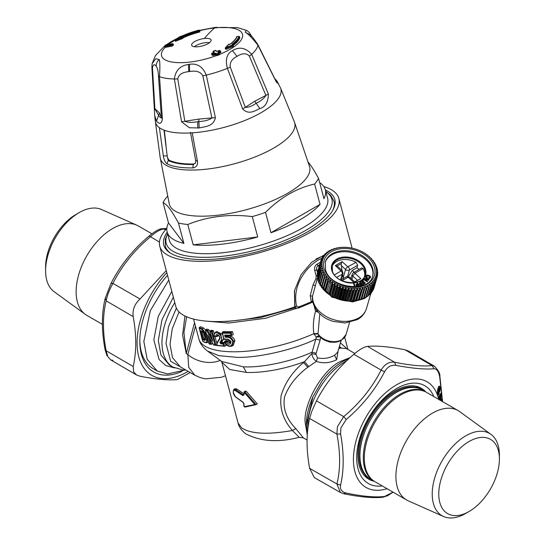 <?xml version="1.0" encoding="UTF-8"?>
<svg xmlns="http://www.w3.org/2000/svg" width="545" height="545" viewBox="0 0 545 545"><rect width="100%" height="100%" fill="white"/><g stroke="black" fill="none" stroke-linecap="round" stroke-linejoin="round"><path stroke-width="0.82" d="M194.333 46.713A10.042 3.468 165.1 0 1 200.029 43.886A10.042 3.468 165.1 0 1 205.513 42.674A10.042 3.468 165.1 0 1 209.518 42.667M195.464 163.18L193.904 163.997A66.245 22.856 165.1 0 1 168.889 160.073L167.519 157.634L167.199 155.924L163.984 130.112M164.352 130.255L166.048 145.488M204.402 38.504A10.042 3.468 -14.9 0 0 191.67 45.194A10.042 3.468 -14.9 0 0 198.339 46.707A10.042 3.468 -14.9 0 0 211.072 40.017A10.042 3.468 -14.9 0 0 204.402 38.504A308.906 115.104 83.6 0 1 214.662 27.945A41.87 14.449 -14.9 0 0 199.634 30.731M171.804 46.196L171.58 45.351L172.383 45.065A307.986 153.349 -92.7 0 1 173.194 44.288L173.405 45.072L171.804 46.196L165.101 47.429A41.87 14.449 -14.9 0 0 189.374 62.137A41.87 14.449 -14.9 0 0 216.651 55.522L215.663 54.016L216.093 53.267L214.478 53.26A308.014 275.007 121.9 0 0 212.829 53.928A310.425 89.85 -111.3 0 0 212.059 53.274A308.245 275.211 -58.1 0 1 213.715 52.613L214.308 51.748A0.62 0.525 129.9 0 0 213.865 52.443M199.191 31.412L199.811 31.399L199.586 30.554A309.833 10.341 75.8 0 0 199.634 30.983A0.62 0.6 173.8 0 0 198.877 30.554L199.075 31.344L199.634 30.983L199.858 31.828L199.811 31.399L199.191 31.412M182.643 37.292L182.861 37.074A36.297 12.521 165.1 0 1 199.075 31.344L199.286 32.121L199.858 31.828M199.286 32.121A36.297 12.521 -14.9 0 0 183.066 37.85L182.868 38.136M179.605 36.733A0.62 0.429 57.9 0 1 179.741 36.685A0.62 0.538 -83.7 0 1 180 36.638A0.62 0.62 0 0 0 179.598 36.733A0.62 0.429 57.9 0 1 179.605 36.733L175.299 39.805A0.62 0.62 0 0 0 175.095 40.446L182.371 37.7L182.582 38.484L175.333 41.331L175.49 39.717L179.741 36.685A310.452 136.625 64.7 0 1 179.782 36.692L180.47 37.019L179.782 36.692L181.39 36.29A38.845 13.407 165.1 0 1 198.83 30.125A310.452 10.362 75.8 0 0 198.877 30.554A36.985 12.76 165.1 0 0 182.35 36.392L181.955 36.958A0.62 0.531 -82.2 0 1 182.248 36.917L182.275 36.924A0.62 0.531 97.8 0 0 182.003 36.965L175.49 39.717L175.163 40.296M172.785 43.811L172.452 43.757A310.452 247.008 -133.8 0 0 165.721 44.99L164.91 45.773A310.452 247.008 46.2 0 1 171.641 44.54A308.599 153.649 -92.7 0 1 172.452 43.757A0.62 0.49 -133.6 0 1 173.194 44.288L173.085 44.063M214.26 27.543L237.525 27.638L246.347 30.35L245.168 32.196C248.043 33.715 252.308 38.075 257.949 45.269L257.492 44.336M214.989 27.448L199.518 30.391M175.02 39.513L166.157 44.854M156.504 121.256C157.525 122.257 161.225 126.311 162.376 118.776L159.522 76.675C160.039 67.512 159.978 61.817 159.324 59.582L155.781 58.724L152.123 63.629L151.864 66.851L154.732 115.683L156.504 121.256L158.609 115.227L154.916 109.027L152.477 67.982L151.892 66.551M188.516 64.474C180.238 65.57 175.517 70.414 174.359 79.005L177.765 78.964C178.426 74.774 182.078 72.328 188.727 71.613L188.516 64.474L189.517 64.324L189.578 71.497L188.727 71.613M165.087 47.429L164.863 46.577A309.833 246.51 46.2 0 1 171.58 45.351L171.641 44.54A0.62 0.49 -134 0 1 172.383 45.065L172.595 45.848M211.624 53.866L212.632 55.529L215.888 54.868M213.64 52.3L213.347 52.722L213.64 52.3M218.94 53.362L220.596 52.729L220.698 51.577M216.631 51.428L215.963 51.107L217.578 51.107A308.245 275.211 -58.1 0 1 219.24 50.474A310.425 89.85 68.7 0 1 220.003 51.128L220.596 52.729L220.895 52.306M233.171 45.542A39.383 13.591 -14.9 0 0 239.814 37.796L239.269 37.598L239.814 37.796L239.528 36.774M226.379 49.22L226.141 48.301L232.872 45.616L233.117 46.536L233.11 46.1L233.117 46.536L226.379 49.22L225.501 49.132L225.289 48.321L226.141 48.301L225.787 47.613L225.289 48.321M189.578 71.497C196.329 70.394 200.751 71.858 202.835 75.891L206.289 75.101C202.774 66.674 197.181 63.084 189.517 64.324M159.324 59.582C157.151 61.367 156.122 63.588 156.224 66.258C157.553 68.166 158.302 71.388 158.466 75.932L159.522 76.675A54.861 18.932 -14.9 0 0 174.359 79.005L181.56 121.787L189.367 127.755L199.184 127.959C204.389 126.59 213.477 126.89 215.391 117.645L206.289 75.101A54.861 18.932 -14.9 0 0 227.388 68.363L242.661 108.945C248.949 115.574 255.598 110.247 259.87 108.605C265.361 106.949 268.208 102.113 268.413 94.081L251.688 54.337C245.679 47.674 239.262 46.441 232.442 50.63C226.802 53.635 225.119 59.548 227.388 68.363L230.276 67.137C229.561 62.668 231.809 59.078 237 56.367C242.321 53.001 246.442 52.92 249.358 56.121L265.912 95.436C263.923 98.543 260.667 101.159 256.143 103.284L254.685 101.247L245.304 107.338L230.276 67.137M216.651 55.522L219.117 54.902L219.219 53.73M219.465 54.534L219.233 53.662L218.872 53.969L219.117 54.902L219.41 54.452M159.385 127.68A64.869 22.386 -14.9 0 0 192.215 132.837L197.44 161.272C197.985 164.958 196.541 167.172 193.1 167.901A3.086 1.683 88.9 0 1 193.564 164.508A67.015 23.122 165.1 0 1 168.282 160.537L166.961 163.8C165.121 162.233 163.916 159.61 163.343 155.918L159.385 127.68A64.869 22.386 -14.9 0 1 155.318 121.31A64.869 22.386 -14.9 0 0 155.318 121.31L154.726 115.608M156.224 66.258C154.255 63.785 153.009 64.358 152.477 67.982M218.416 52.94L218.341 51.755L217.748 52.62A0.62 0.518 -49.3 0 1 218.266 52.688L219.042 53.355A0.62 0.518 -49 0 1 219.185 53.608L219.233 53.662A0.62 0.62 0 0 0 219.042 53.355A0.62 0.518 -49 0 0 218.518 53.287A307.605 274.646 121.9 0 0 216.862 53.928A310.452 89.857 -111.3 0 0 216.093 53.267M213.109 51.714L213.115 51.877A0.62 0.525 -50.5 0 1 213.545 51.121A308.599 275.525 -58.1 0 1 215.2 50.474A310.452 89.857 68.7 0 1 215.963 51.107M215.084 54.861L214.839 53.948L215.663 54.016A309.833 89.68 -111.3 0 1 216.433 54.677L217.217 54.609A306.998 274.094 121.9 0 1 218.872 53.969L218.518 53.287A310.452 89.857 68.7 0 0 217.748 52.62M181.955 36.958A310.452 136.625 64.7 0 1 182.003 36.965L182.371 37.7L182.691 37.298A0.62 0.531 97.8 0 0 182.275 36.924A0.62 0.62 0 0 1 182.786 37.373L183.004 38.191M199.586 30.547A0.62 0.62 0 0 0 198.83 30.104L198.83 30.125A0.62 0.6 -6 0 1 199.586 30.554L199.811 31.392M249.358 56.121L251.688 54.337A54.861 18.932 -14.9 0 0 257.949 45.269L276.499 82.363L278.727 83.93M251.381 36.038L251.381 36.038C249.944 33.034 248.268 31.14 246.347 30.35M251.504 36.386C249.692 33.511 249.542 33.381 251.068 35.997M162.376 118.776L161.381 117.611C160.87 118.231 159.944 117.434 158.609 115.227L159.46 112.91L161.381 117.611L158.466 75.932M181.56 121.787L184.857 121.297L177.765 78.964M215.391 117.645L198.782 119.089L184.857 121.297C188.195 122.564 192.474 122.693 197.706 121.692L198.884 121.549C204.647 121.269 208.994 120.084 211.93 117.986L202.835 75.891M154.296 108.053L159.46 112.91M218.906 53.24L218.695 52.443A307.4 274.462 121.9 0 1 220.35 51.816L220.664 51.448A0.62 0.518 130.4 0 0 220.003 51.128L220.003 51.128A308.014 275.007 121.9 0 0 218.341 51.755M214.308 51.748A310.452 89.857 -111.3 0 0 213.545 51.121L213.388 51.203M238.976 36.413L238.901 36.42A310.452 284.981 -163.2 0 0 237.055 36.549A36.985 12.76 165.1 0 1 230.603 43.968L228.798 44.315L225.364 48.171M236.544 36.924A0.62 0.565 18.8 0 1 237.055 36.549L237.089 36.501A0.62 0.62 0 0 0 236.544 36.924M229.329 44.622L228.88 44.329L229.329 44.622M228.389 44.506A0.62 0.511 37.7 0 1 228.798 44.315L229.247 44.608L228.798 44.315M233.362 46.257L232.442 44.962L225.787 47.613M232.552 45.037L232.64 44.908A0.62 0.62 0 0 1 233.124 45.358L232.885 45.255A0.62 0.354 100.5 0 0 232.442 44.962L232.081 44.254L232.654 44.826A39.383 13.591 -14.9 0 0 239.568 36.876A0.62 0.565 -161.2 0 0 238.901 36.42A38.845 13.407 165.1 0 1 232.081 44.254M242.661 108.945L245.304 107.338C248.377 107.515 251.988 106.166 256.143 103.284L259.87 108.605M268.413 94.081L254.685 101.247M167.199 155.924L163.343 155.918M168.889 160.073L168.282 160.537L167.519 157.634M190.471 132.312L195.737 160.884L195.396 163.296L193.904 163.997M196.002 160.455L197.44 161.272M151.878 233.785L138.403 226.005A51.591 29.784 120 0 0 136.781 225.18L101.445 209.484A47.51 27.427 120 0 0 79.189 212.598L75.912 214.492A42.878 24.757 120 0 0 45.596 267.002L45.596 270.783A47.51 27.427 120 0 0 49.704 287.004A47.51 27.427 120 0 0 54.03 291.616L85.286 314.37A51.591 29.784 120 0 0 86.812 315.357L102.426 324.377M79.189 212.598A47.51 27.427 120 0 0 45.596 270.783M136.781 225.18A51.591 29.784 120 0 0 89.864 250.884A51.591 29.784 120 0 0 80.599 309.362A51.591 29.784 120 0 0 85.286 314.37M342.117 261.641L335.352 265.558L337.164 265.96L341.204 263.623L342.117 261.641L347.819 266.818A2.473 0.974 132.2 0 0 345.591 269.489A2.739 1.955 16.2 0 0 349.393 270.061L347.533 276.458M332.048 266.525A16.99 12.133 -163.8 0 1 356.069 262.315L357.677 265.265L356.955 267.759A16.99 12.133 -163.8 0 1 359.032 269.434M458.188 410.63L426.578 392.386A51.591 29.784 120 0 0 368.774 435.353A51.591 29.784 120 0 0 374.994 481.739L406.597 499.983A51.591 29.784 -60 0 1 400.377 453.597A51.591 29.784 -60 0 1 458.188 410.63A51.591 29.784 -60 0 1 459.714 411.625L490.97 434.372A47.51 27.427 -60 0 1 499.404 455.211L499.404 458.992A42.878 24.757 -60 0 1 495.691 477.917A42.878 24.757 -60 0 1 469.088 511.503A42.878 24.757 -60 0 1 442.486 475.07A42.878 24.757 -60 0 1 476.589 438.248A42.878 24.757 -60 0 1 499.404 458.992M368.795 277.487L368.652 277.821L369.442 277.977L370.328 277.521L370.552 276.771L369.96 275.899L367.425 274.98L366.131 275.382L365.961 276.485L367.126 277.289L366.404 276.186L366.833 275.463L369.673 276.192L369.885 277.221L368.795 277.487M366.41 277.773L365.354 276.935L365.572 276.635L369.074 279.469L368.802 279.844L364.149 278.597L365.756 278.679L366.41 277.773M368.393 279.381L366.805 278.127L366.315 278.802L368.393 279.381M367.344 281.493L367.637 281.234L363.965 278.747L362.534 280.007L362.963 280.3L364.101 279.299L367.344 281.493L367.221 281.908L367.637 281.234M362.193 280.266L360.204 281.418L360.572 281.751L362.193 280.818L363.29 281.82L361.853 282.651L362.227 282.984L363.665 282.153L364.605 283.012L363.038 283.918L363.406 284.252L365.348 283.127L362.193 280.266M360.225 285.505L362.398 284.715L359.864 281.567L359.448 281.717L360.586 283.134L359.094 283.679L359.387 284.047L360.885 283.502L361.642 284.442L359.884 285.083L360.102 285.921L362.398 284.715M354.706 286.418L355.19 286.377L353.916 282.964L353.433 283.005L354.584 286.834L355.19 286.377M356.696 286.275L359.087 285.812L357.248 282.48L356.791 282.569L357.615 284.068L355.967 284.388L356.185 284.776L357.833 284.456L358.385 285.457L356.444 285.832L356.573 286.69L358.964 286.227L359.087 285.812M364.605 275.968A16.99 12.133 -163.8 0 0 364.162 271.022A16.99 12.133 -163.8 0 0 363.004 268.61L361.655 267.915L353.405 272.684A2.473 1.431 -120 0 0 353.378 272.704M374.497 481.439A51.591 29.784 -60 0 1 373.986 481.153A51.591 29.784 -60 0 1 367.766 434.767A51.591 29.784 -60 0 1 425.57 391.8A51.591 29.784 -60 0 1 426.074 392.1M368.938 277.902L368.822 278.318L368.652 277.821M368.822 278.318L369.203 277.964M369.088 278.379L369.442 277.977M369.326 278.393L369.667 277.957M369.544 278.372L369.864 277.896M369.742 278.311L370.041 277.807M369.926 278.222L370.191 277.684M370.075 278.1L370.328 277.521M370.205 277.936L370.471 277.255M370.348 277.671L370.546 277.003M365.852 276.86L365.961 276.485M366.608 277.473L366.71 277.119M366.785 277.616L367.126 277.289M367.003 277.705L367.262 276.949M366.404 276.165L366.56 275.688M366.438 276.104L366.683 275.559M366.56 275.974L366.833 275.463M366.717 275.879L367.023 275.395M366.901 275.811L367.241 275.368M367.119 275.784L367.494 275.375M367.371 275.79L367.78 275.409M367.657 275.825L368.086 275.477M367.97 275.893L368.556 275.62M368.44 276.036L368.911 275.756M368.795 276.172L369.21 275.893M369.088 276.308L369.462 276.043M366.179 278.1L365.354 276.935M369.074 279.469L368.686 280.259L364.578 279.163M368.686 280.259L368.802 279.844M362.534 280.007L362.841 280.716L364.101 279.299M363.985 279.708L367.221 281.908M362.841 280.716L362.963 280.3M362.943 282.024L362.071 281.234L360.456 282.167L360.204 281.418M363.406 284.252L365.348 283.127M360.456 282.167L360.572 281.751M362.071 281.234L362.193 280.818M364.258 283.216L363.542 282.569L362.105 283.4L361.853 282.651M362.105 283.4L362.227 282.984M363.542 282.569L363.665 282.153M363.283 284.667L363.038 283.918M360.102 285.921L359.884 285.083M360.238 283.264L359.448 281.717M359.387 284.047L359.264 284.463L358.971 284.095L359.094 283.679M359.264 284.463L360.885 283.502M360.763 283.918L361.287 284.572M354.584 286.834L353.433 283.005M356.573 286.69L356.444 285.832M357.302 284.129L356.791 282.569M356.185 284.776L355.967 284.388M356.062 285.192L357.833 284.456M357.711 284.872L358.065 285.519M373.986 481.153L370.627 479.219A51.591 29.784 -60 0 1 364.407 432.825A51.591 29.784 -60 0 1 422.212 389.866L425.57 391.8M354.046 282.528L360.817 278.611L354.604 281.785L354.046 282.528L348.35 277.351A2.473 0.974 -47.8 0 1 349.529 277.187L346.259 276.819L340.666 280.048M325.113 262.601A24.716 17.651 -163.8 0 1 348.31 251.967A24.716 17.651 -163.8 0 1 372.072 268.46A24.716 17.651 -163.8 0 1 372.562 276.356M342.614 274.619L343.418 279.06M367.398 279.101L366.683 278.543L366.192 279.217M354.121 272.268L352.186 270.518L348.323 276.54M370.123 478.919A51.591 29.784 -60 0 1 369.619 478.633A51.591 29.784 -60 0 1 363.399 432.246A51.591 29.784 -60 0 1 421.203 389.28A51.591 29.784 -60 0 1 421.701 389.58M366.683 278.543L366.805 278.127M356.955 267.759L352.186 270.518M341.885 270.252L341.204 263.623M439.849 396.596L439.876 395.908C440.094 395.193 440.128 395.377 439.985 396.467C440.128 395.377 440.094 395.193 439.876 395.908L439.624 397.046L439.427 396.031L439.713 395.547L439.876 395.908M440.101 395.5L440.04 396.937A0.62 0.62 0 0 1 439.883 397.332A0.62 0.409 -137.6 0 1 439.699 397.421L439.243 397.142L439.427 396.031M469.088 511.503L465.812 513.397A47.51 27.427 -60 0 1 443.555 516.51L408.219 500.814A51.591 29.784 -60 0 1 406.597 499.983M443.555 516.51A47.51 27.427 -60 0 1 436.334 473.026A47.51 27.427 -60 0 1 490.97 434.372M370.041 257.267L369.857 257.369A28.108 20.076 -163.8 0 1 370.273 257.785L371.418 258.637A29.348 20.955 -163.8 0 1 371.976 259.243L371.656 259.291A28.108 20.076 -163.8 0 1 372.024 259.727L373.182 260.687A29.348 20.955 -163.8 0 1 373.659 261.328L373.529 261.777L374.674 262.833A29.348 20.955 -163.8 0 1 375.076 263.494L374.497 263.399A28.108 20.076 -163.8 0 1 374.749 263.869L375.893 265.047A29.348 20.955 -163.8 0 1 376.2 265.722L375.512 265.544A28.108 20.076 -163.8 0 1 375.696 266.021L376.813 267.302A29.348 20.955 -163.8 0 1 377.031 267.983L376.241 267.711A28.108 20.076 -163.8 0 1 376.357 268.195L377.433 269.571A29.348 20.955 -163.8 0 1 377.556 270.259L376.67 269.891A28.108 20.076 -163.8 0 1 376.724 270.375L377.733 271.839A29.348 20.955 -163.8 0 1 377.767 272.52L376.799 272.05A28.108 20.076 -163.8 0 1 376.786 272.52L377.726 274.074A29.348 20.955 -163.8 0 1 377.658 274.741L376.622 274.162A28.108 20.076 -163.8 0 1 376.547 274.625L377.399 276.254A29.348 20.955 -163.8 0 1 377.242 276.894L376.152 276.213A28.108 20.076 -163.8 0 1 376.009 276.656L376.765 278.352A29.348 20.955 -163.8 0 1 376.513 278.965L375.382 278.175A28.108 20.076 -163.8 0 1 375.171 278.59L375.825 280.348A29.348 20.955 -163.8 0 1 375.478 280.927L374.326 280.021A28.108 20.076 -163.8 0 1 374.061 280.416L374.585 282.221A29.348 20.955 -163.8 0 1 374.163 282.76L372.998 281.745A28.108 20.076 -163.8 0 1 372.671 282.106L373.073 283.945A29.348 20.955 -163.8 0 1 372.562 284.435L371.411 283.311A28.108 20.076 -163.8 0 1 371.022 283.638L371.295 285.512A29.348 20.955 -163.8 0 1 370.709 285.948L369.578 284.722A28.108 20.076 -163.8 0 1 369.142 285.008L369.272 286.888A29.348 20.955 -163.8 0 1 368.618 287.269L367.521 285.941A28.108 20.076 -163.8 0 1 367.037 286.186L367.023 288.073A29.348 20.955 -163.8 0 1 366.308 288.394L365.266 286.97A28.108 20.076 -163.8 0 1 364.741 287.174L364.578 289.054A29.348 20.955 -163.8 0 1 363.808 289.306L362.834 287.794A28.108 20.076 -163.8 0 1 362.268 287.944L361.969 289.811A29.348 20.955 -163.8 0 1 361.151 289.988L360.252 288.4A28.108 20.076 -163.8 0 1 359.659 288.503L359.209 290.335A29.348 20.955 -163.8 0 1 358.358 290.451L357.547 288.782A28.108 20.076 -163.8 0 1 356.934 288.836L356.341 290.628A29.348 20.955 -163.8 0 1 355.463 290.669L354.754 288.945A28.108 20.076 -163.8 0 1 354.127 288.945L353.392 290.683A29.348 20.955 -163.8 0 1 352.492 290.655L351.9 288.87A28.108 20.076 -163.8 0 1 351.266 288.83L350.394 290.499A29.348 20.955 -163.8 0 1 349.488 290.403L349.018 288.578A28.108 20.076 -163.8 0 1 348.378 288.482L347.383 290.083A29.348 20.955 -163.8 0 1 346.477 289.913L346.136 288.053A28.108 20.076 -163.8 0 1 345.503 287.91L344.385 289.436A29.348 20.955 -163.8 0 1 343.493 289.197L343.289 287.317A28.108 20.076 -163.8 0 1 342.669 287.126L341.442 288.564A29.348 20.955 -163.8 0 1 340.571 288.257L340.509 286.37A28.108 20.076 -163.8 0 1 339.903 286.132L338.581 287.474A29.348 20.955 -163.8 0 1 337.736 287.106L337.825 285.219A28.108 20.076 -163.8 0 1 337.239 284.94L335.829 286.18A29.348 20.955 -163.8 0 1 335.032 285.757L335.264 283.884A28.108 20.076 -163.8 0 1 334.712 283.564L333.227 284.701A29.348 20.955 -163.8 0 1 332.477 284.224L332.852 282.371A28.108 20.076 -163.8 0 1 332.341 282.017L330.795 283.053A29.348 20.955 -163.8 0 1 330.1 282.521L330.624 280.709A28.108 20.076 -163.8 0 1 330.154 280.321L328.567 281.247A29.348 20.955 -163.8 0 1 327.933 280.675L328.601 278.911A28.108 20.076 -163.8 0 1 328.179 278.488L326.557 279.306A29.348 20.955 -163.8 0 1 325.999 278.693L326.802 276.989A28.108 20.076 -163.8 0 1 326.435 276.547L324.793 277.248A29.348 20.955 -163.8 0 1 324.316 276.615L325.249 274.973A28.108 20.076 -163.8 0 1 324.936 274.51L323.294 275.102A29.348 20.955 -163.8 0 1 322.899 274.442L323.955 272.882A28.108 20.076 -163.8 0 1 323.703 272.405L322.081 272.895A29.348 20.955 -163.8 0 1 321.768 272.214L322.94 270.736A28.108 20.076 -163.8 0 1 322.756 270.252L321.162 270.64A29.348 20.955 -163.8 0 1 320.937 269.952L322.218 268.562A28.108 20.076 -163.8 0 1 322.095 268.079L320.542 268.365A29.348 20.955 -163.8 0 1 320.419 267.677L321.788 266.382A28.108 20.076 -163.8 0 1 321.734 265.906L320.235 266.096A29.348 20.955 -163.8 0 1 320.208 265.422L321.659 264.23A28.108 20.076 -163.8 0 1 321.666 263.753L320.249 263.862A29.348 20.955 -163.8 0 1 320.31 263.201L321.829 262.111A28.108 20.076 -163.8 0 1 321.911 261.654L320.569 261.682A29.348 20.955 -163.8 0 1 320.733 261.041L322.299 260.067A28.108 20.076 -163.8 0 1 322.449 259.618L321.209 259.584A29.348 20.955 -163.8 0 1 321.461 258.97L323.069 258.105A28.108 20.076 -163.8 0 1 323.28 257.683L322.149 257.587A29.348 20.955 -163.8 0 1 322.49 257.008L324.125 256.252A28.108 20.076 -163.8 0 1 324.398 255.857L323.383 255.714A29.348 20.955 -163.8 0 1 323.812 255.183L325.454 254.535A28.108 20.076 -163.8 0 1 325.787 254.168L324.902 253.99A29.348 20.955 -163.8 0 1 325.406 253.5L327.041 252.962A28.108 20.076 -163.8 0 1 327.429 252.635L326.68 252.43A29.348 20.955 -163.8 0 1 327.266 251.994L328.88 251.558A28.108 20.076 -163.8 0 1 329.316 251.272L328.703 251.047A29.348 20.955 -163.8 0 1 329.357 250.666L330.931 250.332A28.108 20.076 -163.8 0 1 331.415 250.087L330.944 249.862A29.348 20.955 -163.8 0 1 331.667 249.542L333.193 249.303A28.108 20.076 -163.8 0 1 333.717 249.106L333.39 248.888A29.348 20.955 -163.8 0 1 334.16 248.636L335.625 248.486A28.108 20.076 -163.8 0 1 336.183 248.329L336.006 248.132A29.348 20.955 -163.8 0 1 336.824 247.948L338.2 247.88A28.108 20.076 -163.8 0 1 338.792 247.771L338.765 247.6A29.348 20.955 -163.8 0 1 339.617 247.491L340.904 247.491A28.108 20.076 -163.8 0 1 341.517 247.437L341.633 247.307A29.348 20.955 -163.8 0 1 342.512 247.267L343.697 247.335A28.108 20.076 -163.8 0 1 344.324 247.328L344.576 247.253A29.348 20.955 -163.8 0 1 345.482 247.287L346.552 247.403A28.108 20.076 -163.8 0 1 347.192 247.45L347.574 247.437A29.348 20.955 -163.8 0 1 348.487 247.539L349.434 247.703A28.108 20.076 -163.8 0 1 350.074 247.798L350.592 247.852A29.348 20.955 -163.8 0 1 351.498 248.023L352.315 248.22A28.108 20.076 -163.8 0 1 352.949 248.363L353.582 248.506A29.348 20.955 -163.8 0 1 354.482 248.745L355.163 248.963A28.108 20.076 -163.8 0 1 355.79 249.154L356.532 249.378A29.348 20.955 -163.8 0 1 357.404 249.685L357.942 249.91A28.108 20.076 -163.8 0 1 358.549 250.148L359.393 250.462A29.348 20.955 -163.8 0 1 360.231 250.836L360.633 251.054A28.108 20.076 -163.8 0 1 361.212 251.34L362.139 251.756A29.348 20.955 -163.8 0 1 362.943 252.185L363.195 252.396A28.108 20.076 -163.8 0 1 363.74 252.716L364.741 253.234A29.348 20.955 -163.8 0 1 365.497 253.718L365.6 253.902A28.108 20.076 -163.8 0 1 366.111 254.256L367.173 254.89A29.348 20.955 -163.8 0 1 367.868 255.414L367.827 255.564A28.108 20.076 -163.8 0 1 368.297 255.952L369.408 256.695A29.348 20.955 -163.8 0 1 370.041 257.267L369.973 257.485M375.076 263.494L374.912 264.039M376.2 265.722L376.009 266.376M377.031 267.983L376.806 268.767M377.556 270.259L377.283 271.185M377.767 272.52L377.447 273.61M377.658 274.741L377.283 276.036M377.242 276.894L374.177 287.283M376.513 278.965L373.502 289.354A29.348 20.955 -163.8 0 0 373.754 288.734L376.765 278.352M375.478 280.927L372.473 291.309A29.348 20.955 -163.8 0 0 372.814 290.73L375.825 280.348M374.163 282.76L371.152 293.142A29.348 20.955 -163.8 0 0 371.581 292.604L374.585 282.221M372.562 284.435L369.551 294.825A29.348 20.955 -163.8 0 0 370.062 294.334L373.073 283.945M370.709 285.948L367.698 296.33A29.348 20.955 -163.8 0 0 368.284 295.894L371.295 285.512M368.618 287.269L365.606 297.652A29.348 20.955 -163.8 0 0 366.26 297.277L369.272 286.888M366.308 288.394L363.297 298.776A29.348 20.955 -163.8 0 0 364.012 298.462L367.023 288.073M363.808 289.306L360.797 299.689A29.348 20.955 -163.8 0 0 361.573 299.437L364.578 289.054M361.151 289.988L358.14 300.377A29.348 20.955 -163.8 0 0 358.957 300.193L361.969 289.811M358.358 290.451L355.347 300.833A29.348 20.955 -163.8 0 0 356.198 300.717L359.209 290.335M356.464 288.434A27.802 19.852 -163.8 0 1 322.981 269.673A27.802 19.852 -163.8 0 1 342.11 247.423A27.802 19.852 -163.8 0 1 375.594 266.192A27.802 19.852 -163.8 0 1 356.464 288.434M333.39 248.888L333.281 249.269M330.944 249.862L330.801 250.359M328.703 251.047L328.526 251.647M326.68 252.43L326.469 253.153M324.902 253.99L324.65 254.849M315.889 259.066L323.396 255.7L323.09 256.729M322.149 257.587L321.802 258.786M321.209 259.584L320.801 261M320.733 261.041L317.721 271.424A29.348 20.955 -163.8 0 0 317.565 272.071L320.569 261.682M320.31 263.201L317.299 273.583A29.348 20.955 -163.8 0 0 317.238 274.251L320.249 263.862M320.208 265.422L317.197 275.804A29.348 20.955 -163.8 0 0 317.224 276.485L320.235 266.096M320.419 267.677L317.408 278.066A29.348 20.955 -163.8 0 0 317.531 278.747L320.542 268.365M320.937 269.952L317.933 280.341A29.348 20.955 -163.8 0 0 318.151 281.022L321.162 270.64M321.768 272.214L318.757 282.603A29.348 20.955 -163.8 0 0 319.07 283.277L322.081 272.895M322.899 274.442L319.888 284.831A29.348 20.955 -163.8 0 0 320.283 285.491L323.294 275.102M324.316 276.615L321.305 286.997A29.348 20.955 -163.8 0 0 321.782 287.637L324.793 277.248M325.999 278.693L322.987 289.082A29.348 20.955 -163.8 0 0 323.546 289.688L326.557 279.306M328.567 281.247L325.556 291.63A29.348 20.955 -163.8 0 1 324.922 291.057L327.933 280.675M330.1 282.521L330.624 280.709M330.795 283.053L327.783 293.435A29.348 20.955 -163.8 0 1 327.089 292.903M332.477 284.224L329.466 294.607A29.348 20.955 -163.8 0 0 330.216 295.09L333.227 284.701M335.032 285.757L332.021 296.139A29.348 20.955 -163.8 0 0 332.825 296.569L335.829 286.18M337.736 287.106L334.725 297.488A29.348 20.955 -163.8 0 0 335.57 297.856L338.581 287.474M340.571 288.257L337.559 298.64L337.26 297.584L340.509 286.37M341.442 288.564L338.431 298.946A29.348 20.955 -163.8 0 1 337.559 298.64M343.493 289.197L340.482 299.58L340.039 298.531L343.289 287.317M344.385 289.436L341.374 299.818A29.348 20.955 -163.8 0 1 340.482 299.58M346.477 289.913L343.466 300.295L342.887 299.273L346.136 288.053M347.383 290.083L344.372 300.465A29.348 20.955 -163.8 0 1 343.466 300.295M349.488 290.403L346.477 300.786L345.768 299.791L349.018 288.578M350.394 290.499L347.383 300.888A29.348 20.955 -163.8 0 1 346.477 300.786M352.492 290.655L349.481 301.038L348.65 300.091L351.9 288.87M353.392 290.683L350.381 301.072A29.348 20.955 -163.8 0 1 349.481 301.038M355.463 290.669L352.452 301.051A29.348 20.955 -163.8 0 0 353.33 301.01L356.934 288.836M356.341 290.628L353.33 301.01M441.041 393L438.582 397.659L438.732 396.74L439.052 399.008L438.568 397.789L438.82 399.001L439.216 398.613L438.923 397.271L438.541 397.516M438.909 397.434L439.209 398.606L438.691 397.264M440.081 395.84L439.713 395.547M439.243 397.142L439.379 397.884M439.713 397.543L439.883 397.332A0.62 0.409 -137.6 0 0 439.951 397.155M417.702 386.698A52.518 30.322 -60 0 1 418.976 387.992M367.385 477.345A52.518 30.322 -60 0 1 365.627 476.889M373.659 261.328L373.209 261.307A28.108 20.076 -163.8 0 1 373.516 261.764M357.547 288.782L354.298 300.002L355.347 300.833M360.252 288.4L357.002 299.614L358.14 300.377M362.834 287.794L359.584 299.007L360.797 299.689M365.266 286.97L362.016 298.183L363.297 298.776M364.38 297.202L365.606 297.652M366.621 296.024L367.698 296.33M368.652 294.634L369.551 294.825M370.437 293.047L371.152 293.142M371.963 291.282L372.473 291.309M376.152 276.213L376.016 276.676M375.382 278.175L375.226 278.727M374.326 280.021L374.136 280.689M372.998 281.745L372.766 282.548M371.411 283.311L371.118 284.313M369.578 284.722L369.21 285.989M367.521 285.941L367.03 287.644M354.754 288.945L351.505 300.159L352.452 301.051M337.825 285.219L334.569 296.432L334.725 297.488M335.264 283.884L332.021 296.139M332.852 282.371L329.466 294.607M321.911 261.654L321.761 262.165M317.585 274.462L317.238 274.251M321.666 263.753L321.489 264.366M370.934 293.115L366.451 308.579A27.802 19.852 -163.8 0 1 358.644 318.007C349.658 322.62 339.617 322.538 328.519 317.755C317.892 312.292 312.551 305.125 312.503 296.262L317.783 276.765L317.224 276.485M321.734 265.906L321.516 266.641M318.3 279.067L317.531 278.747M322.095 268.079L321.836 268.978M319.125 281.343L318.151 281.022M322.756 270.252L322.429 271.383M320.256 283.57L319.07 283.277M323.703 272.405L323.28 273.883M321.673 285.723L320.283 285.491M324.936 274.51L324.343 276.56M326.435 276.547L323.178 287.76L321.782 287.637M328.179 278.488L324.929 289.708L323.546 289.688M325.556 291.63L326.905 291.534L330.154 280.321M332.341 282.017L329.091 293.23L327.783 293.435M334.712 283.564L331.462 294.777L330.216 295.09M337.239 284.94L333.99 296.153L332.825 296.569M339.903 286.132L336.653 297.345L335.57 297.856M342.669 287.126L339.419 298.34L338.431 298.946M341.374 299.818L342.253 299.123L345.503 287.91M344.372 300.465L345.128 299.696L348.378 288.482M347.383 300.888L351.266 288.83M350.381 301.072L354.127 288.945M374.177 481.262A52.518 30.322 -60 0 1 368.795 479.232A52.518 30.322 -60 0 1 362.466 432.008A52.518 30.322 -60 0 1 421.312 388.272A52.518 30.322 -60 0 1 425.761 391.916M437.376 393.442L438.228 393.279L437.328 392.114M437.41 393.735L438.439 393.619L438.228 393.279M438.936 388.333L438.057 388.435L437.519 390.234L437.873 391.487L438.65 389.185L438.357 388.735L437.819 390.533L438.344 391.208L438.65 389.185L439.161 390.206C439.086 392.128 439.256 392.332 439.665 390.806L439.195 391.596L439.181 389.225L438.65 389.185M438.057 388.435L439.025 388.66M438.466 387.12L439.209 389.341M439.127 390.874L439.502 390.622L439.086 390.383M438.854 397.618L438.929 398.742M439.093 398.143L438.923 397.271M439.91 400.078L441.198 394.703L440.639 394.335L440.04 396.869M440.21 400.255L441.491 394.921L441.178 394.246L439.754 399.989M439.958 397.216L439.399 399.58M440.639 394.335L440.51 393.64L441.028 393.272L441.157 393.974A0.62 0.422 -10.5 0 0 440.639 394.335L440.639 394.335M441.457 400.977L441.859 400.03L441.532 399.785L441.109 400.773M162.253 228.716C159.705 228.6 155.366 230.991 149.255 235.903C132.857 249.651 120.091 265.531 110.955 283.557L112.924 283.393C121.814 265.817 134.288 250.305 150.338 236.85C155.768 231.966 160.291 229.356 163.888 229.023L162.253 228.716L166.77 228.444M159.426 242.082L149.255 235.985M166.259 270.599L140.038 299.001L112.924 283.393C109.477 289.559 107.215 295.383 106.146 300.86L105.308 298.115M107.896 356.682L110.601 359.809L107.896 356.682L106.146 350.748L105.13 349.91C101.472 330.801 101.486 313.675 105.165 298.524L110.955 283.557M140.038 299.001C134.567 304.062 132.285 309.935 133.205 316.618L106.146 300.86C102.576 315.405 102.576 332.034 106.146 350.748L133.205 366.512L133.641 371.867L136.57 374.987L110.601 359.809L112.924 360.395M367.132 296.167A28.108 20.076 -163.8 0 1 366.431 296.691M365.198 297.502A28.108 20.076 -163.8 0 1 364.115 298.122M363.038 298.66A28.108 20.076 -163.8 0 1 361.621 299.26M360.661 299.614A28.108 20.076 -163.8 0 1 358.971 300.132M358.106 300.356A28.108 20.076 -163.8 0 1 352.928 301.126A28.108 20.076 -163.8 0 1 327.068 292.965A28.108 20.076 -163.8 0 1 326.605 292.576A28.108 20.076 -163.8 0 1 325.222 291.33M324.929 291.044A28.108 20.076 -163.8 0 1 323.635 289.688M323.022 288.973A28.108 20.076 -163.8 0 1 322 287.651M321.373 286.752A28.108 20.076 -163.8 0 1 320.637 285.553M320.017 284.388A28.108 20.076 -163.8 0 1 319.561 283.4M318.975 281.86A28.108 20.076 -163.8 0 1 318.777 281.234M439.216 393.272L438.773 391.841L438.923 394.519L439.216 393.272L438.814 393.19L438.439 393.619L438.766 394.26L437.526 394.28L437.499 390.227M438.33 392.414L438.146 392.822M438.514 392.243L438.173 392.584M438.289 391.548L438.269 392.611L437.873 391.487L438.344 391.208M439.188 389.225L438.929 388.312M439.502 390.622L439.733 389.709L439.502 390.622M439.665 390.806L439.972 390.983L440.135 389.791L439.733 389.709C439.835 387.243 439.481 386.235 438.664 386.678L438.902 386.276L438.664 386.678M437.512 394.239L437.703 389.546L438.82 386.555M438.923 394.519C437.424 396.44 437.015 394.744 437.696 389.423L438.16 387.849M441.695 401.113L442.227 399.192L441.532 399.785L441.307 399.403M442.227 399.192L441.832 399.097L442.029 400.323M441.443 399.24A0.62 0.375 -4.2 0 1 441.832 399.097L441.797 398.661L441.273 398.96M442.22 398.872L442.145 398.177L441.45 398.613M442.186 398.436L441.729 398.429M190.144 372.521L177.459 379.579C168.364 380.437 155.897 379.327 140.038 376.234L136.57 374.987M133.205 366.512C136.577 351.845 136.577 335.216 133.205 316.618M440.135 389.791C440.251 386.95 439.842 385.778 438.902 386.276L437.628 389.648M439.972 390.983C439.222 392.618 438.963 392.318 439.188 390.077L438.875 389.409M441.3 392.72L438.732 396.74M439.052 399.008L439.433 399.941M441.491 394.921L441.157 393.974L441.545 393.694L441.573 394.185M440.823 400.609L442.145 398.177M188.12 371.349A71.048 41.018 -60 0 1 143.219 367.078A71.048 41.018 -60 0 1 166.818 272.684M442.438 401.536L439.692 376.752C438.616 371.445 436.743 368.788 434.086 368.781C424.964 369.537 412.177 368.393 395.745 365.354C391.099 364.707 387.359 366.867 384.545 371.826C375.28 389.702 362.5 405.603 346.198 419.521L340.884 427.941L340.598 433.956C344.052 453.154 344.052 470.192 340.598 485.084C339.842 489.335 341.715 491.992 346.198 493.055C362.5 496.441 375.28 497.585 384.545 496.475L393.047 492.162M167.526 275.354A67.185 38.79 120 0 0 139.799 341.245A67.185 38.79 120 0 0 145.617 364.183A67.185 38.79 120 0 0 181.873 371.452M393.122 492.203L387.529 495.752L382.747 497.272L384.545 496.475M343.691 493.627L346.198 493.055M382.747 497.272C373.325 498.232 360.511 497.101 344.29 493.879L340.407 492.489L336.912 483.987L340.598 485.084M384.545 371.826L381.112 370.082C372.228 387.686 359.755 403.198 343.691 416.632L337.369 426.892L336.912 434.093L340.598 433.956M314.322 477.611L309.621 468.359L336.912 483.987C340.516 469.415 340.516 452.786 336.912 434.093L309.621 418.471L311.624 411.707L316.454 400.854L343.691 416.632L346.198 419.521M316.454 400.854C325.529 383.373 338.002 367.855 353.869 354.305L381.112 370.082C384.709 364.142 389.232 361.533 394.662 362.262L395.745 365.354M442.574 401.617L439.869 376.084C440.149 373.584 438.323 370.28 434.399 366.185L432.076 365.6L434.086 368.781M439.869 376.084L439.692 376.752M139.813 340.155A64.562 37.278 120 0 0 145.392 361.144A64.562 37.278 120 0 0 153.172 368.652L157.001 370.866M309.621 418.471C306.215 433.152 306.215 449.782 309.621 468.359M353.869 354.305C359.516 349.488 364.074 346.852 367.541 346.416C376.636 345.55 389.103 346.668 404.962 349.754L408.518 351.055M168.78 280.055L150.318 310.643L143.846 341.429L147.157 359.237L157.212 370.988L167.608 373.972L185.348 369.966M319.677 182.63A81.859 28.245 165.1 0 1 323.11 185.593A81.859 28.245 165.1 0 1 325.331 189.728L327.572 198.135A81.859 28.245 165.1 0 1 268.453 242.75A81.859 28.245 165.1 0 1 171.593 244.46A81.859 28.245 165.1 0 1 169.372 240.325L167.138 231.918A81.859 28.245 165.1 0 1 168.5 222.946L183.903 243.39A81.859 28.245 165.1 0 1 169.352 236.053A81.859 28.245 165.1 0 1 167.138 231.918M316.952 264.202L317.939 265.64L316.625 267.404L316.747 270L314.724 270.415C314.186 267.738 314.928 265.66 316.952 264.202L320.385 262.247M317.306 275.416L316.161 275.797L314.724 270.415M317.04 279.319L315.984 278.618L316.161 275.797M366.451 308.579C364.891 313.402 361.921 317.054 357.534 319.54L345.223 322.981L332.975 321.38L328.383 319.588C321.175 316.509 312.483 308.456 312.36 297.822L312.503 296.262L310.221 295.71L313.034 284.926L315.984 278.618M312.619 300.99L311.27 301.753A92.67 31.978 165.1 0 1 307.966 303.197A92.67 31.978 165.1 0 1 298.435 307.026L296.514 306.195C294.096 293.912 297.018 282.453 305.282 271.839C309.233 266.723 313.586 262.779 318.341 259.999L321.966 258.214M203.551 332.688L205.084 338.431L203.169 339.801L200.724 330.631L201.684 331.094L200.724 330.631A81.089 27.979 165.1 0 0 202.447 331.367A0.62 0.525 111.3 0 0 202.747 331.707L201.2 331.06M294.443 291.044L294.702 306.399M312.782 301.848L311.27 301.753L310.221 295.71M298.435 307.026L298.258 308.041L296.201 308.061L294.906 306.433L296.514 306.195M312.837 302.094L298.428 308.082L296.201 308.061M205.479 339.76L205.342 339.051L204.893 340.53A81.089 27.979 165.1 0 1 203.169 339.801M205.417 339.78L204.893 340.53M318.157 279.013L318.198 279.408M318.484 281.131L318.818 282.405M319.104 283.284L331.905 297.195L352.533 301.937L364.271 298.599L367.5 296.276M369.033 294.716L368.434 295.376M202.447 331.367L204.041 333.227L205.431 339.126M186.635 316.809L183.958 332.484L186.254 353.555L187.855 354.482L188.72 367.337L194.851 375.232M184.953 316.032L182.575 335.052L186.254 353.555L194.531 322.66M206.535 339.501C206.971 341.695 206.589 342.655 205.39 342.389L206.051 342.716L205.39 342.389A81.089 27.979 -14.9 0 1 202.713 341.204L199.272 328.315A81.089 27.979 -14.9 0 0 201.95 329.507L205.043 333.901L206.535 339.501L207.447 339.331L206.991 342.676L205.683 342.737L202.781 341.436M209.096 343.888L210.874 344.365L210.247 343.936A81.089 27.979 -14.9 0 1 209.062 343.616L205.622 330.726A81.089 27.979 -14.9 0 0 206.957 331.081L212.645 341.041L211.998 338.615M213.599 344.971L215.629 345.339L214.941 344.924A81.089 27.979 -14.9 0 1 213.463 344.651L208.871 336.647M219.928 342.376L220.779 343.875L221.025 343.057L219.928 342.376L221.168 340.448C224.315 335.413 212.993 328.655 214.403 336.115L214.546 336.354M216.971 345.462L217.114 343.255L219.758 339.01C221.481 336.306 215.425 332.3 215.847 336.306L216.774 336.674L217.176 335.025C219.035 335.454 219.853 336.585 219.628 338.425L217.005 342.682L216.74 345.476M227.054 335.461L225.194 337.226A81.089 27.979 -14.9 0 0 227.456 337.273C229.963 337.498 231.727 338.942 232.735 341.586L232.783 341.763C231.734 347.294 229.104 347.424 224.901 342.165A81.089 27.979 -14.9 0 0 226.57 342.219C229.036 345.012 230.508 344.869 230.991 341.79L227.953 339.133A81.089 27.979 -14.9 0 1 224.043 339.031L224.077 339.31M235.331 390.574C232.47 390.145 232.586 392.257 235.672 396.923L242.907 402.128L243.983 404.029L243.997 406.291L244.01 405.787L245.018 407.013L244.33 406.699L254.767 404.513L255.993 404.663L244.875 407.06L243.833 406.045L243.813 403.784L243.029 402.401L235.781 397.155C233.219 394.594 232.599 391.998 233.914 389.368L235.828 389.832L235.331 390.574L242.893 395.588L244.031 394.941L244.071 392.652L244.433 392.625L254.767 404.513M317.619 310.561L315.562 311.25C313.389 318.805 312.823 326.271 313.872 333.663L316.134 336.994L319.976 336.905M318.321 312.258L315.562 311.25L314.165 305.997M201.95 329.507A0.62 0.525 -68.7 0 1 202.318 328.71L205.949 333.724L205.043 333.901M206.957 331.081L208.715 329.636A78.773 27.182 -14.9 0 1 206.828 329.125L205.554 329.868L205.622 330.726L205.554 329.868L203.551 328.001A78.773 27.182 -14.9 0 1 200.649 326.659L199.259 327.491M212.189 342.655L212.448 343.643L211.242 344.345M212.645 341.041L210.179 331.796A81.089 27.979 -14.9 0 0 211.508 332.034L212.209 331.292L215.949 345.298L216.638 344.903M219.758 339.01L219.758 338.302L219.758 339.01M214.362 336.415L216.774 336.674M221.168 340.448L221.944 340.639L220.807 334.358L215.5 332.198L214.199 334.248L214.308 336.374M223.246 344.059L223.886 343.309L224.676 346.279L223.743 345.918L223.246 344.059A81.089 27.979 -14.9 0 1 220.779 343.875M224.928 342.703L223.886 343.309M216.787 345.523L224.676 346.279L225.957 345.55L225.446 343.623M227.122 335.713A78.773 27.182 -14.9 0 0 228.873 335.74C231.7 335.986 233.689 337.6 234.841 340.584L233.349 345.257L232.054 346.007L233.451 341.388C232.32 338.397 230.378 336.749 227.633 336.449A0.62 0.361 -89.5 0 0 227.456 337.273M224.52 341.558L224.901 342.165L224.615 341.32L225.828 340.618A78.773 27.182 -14.9 0 0 228.45 340.707L227.163 341.552L230.297 343.221M226.57 342.219L227.136 341.477M224.043 339.031L222.21 332.307L223.423 331.605A78.773 27.182 -14.9 0 0 232.463 331.66L230.508 333.22L231.005 335.08L231.857 335.42L231.073 332.491M230.508 333.22A81.089 27.979 -14.9 0 1 222.476 333.145L222.21 332.307A80.469 27.768 -14.9 0 0 231.203 332.389M225.194 337.226L224.622 335.066L231.789 335.427L233.253 334.637L232.463 331.66M196.541 330.188L197.603 334.18M220.2 360.374A24.716 17.474 -165 0 1 187.855 354.482L195.457 326.121M244.017 394.437L244.031 394.941L244.017 394.437L242.893 395.588M246.156 406.822L256.055 404.635L257.315 403.906L246.313 391.378L244.044 392.148L244.071 392.652L244.242 391.719L243.806 394.866M256.055 404.635L245.08 392.087L244.433 392.625M243.356 402.38L242.907 402.128L243.356 402.38M233.887 389.382L235.181 388.633L237.021 389.144L243.847 393.742M319.738 314.39L318.048 333.526L313.872 333.663A78.773 27.182 165.1 0 1 234.466 351.798A78.773 27.182 165.1 0 1 198.864 338.908A78.773 27.182 165.1 0 1 198.857 338.888C199.933 343.35 202.788 347.383 207.427 350.994L221.686 361.464L243.302 366.84L245.141 366.887C263.29 367.541 292.808 361.103 312.101 352.179L316.42 337.028L318.791 335.645M208.469 341.729L206.991 342.676M208.715 329.636L210.186 332.273M210.091 330.91A80.469 27.768 -14.9 0 0 212.209 331.292L213.408 330.597A78.773 27.182 -14.9 0 1 211.297 330.216L210.07 330.924M213.408 330.597L214.28 333.867M214.982 336.51L216.767 343.2M217.939 335.052L218 335.965L216.794 336.66M224.86 342.553A78.773 27.182 165.1 0 1 222.231 342.355L221.951 341.858L223.695 338.493M222.585 334.351L216.699 331.51L215.5 332.198M228.45 340.707L226.972 341.64M230.685 342.737L228.478 340.795M299.171 437.294L292.392 430.489C268.017 434.835 251.122 434.011 241.721 427.995L238.083 423.043C238.717 426.503 241.217 430.073 245.591 433.766C260.571 441.545 278.434 442.724 299.171 437.301L303.395 437.901L295.86 428.649L292.392 430.489C283.223 420.093 279.476 408.43 281.152 395.486C285.015 382.754 292.495 371.758 303.592 362.5L304.526 361.662A62.552 21.582 165.1 0 1 246.408 372.433L243.302 366.84M246.313 391.378L245.23 391.467M318.048 333.526L318.082 334.01L313.906 334.078M349.563 322.463L346.068 334.514A15.444 11.029 -163.8 0 1 341.729 339.753A15.444 11.029 16.2 0 1 329.071 341.054A15.444 11.029 16.2 0 1 318.082 334.01L318.886 335.727L316.134 336.994M308.722 366.526L304.526 361.662L311.849 353.664C312.19 356.709 313.668 359.298 316.298 361.424C323.24 363.638 330.038 363.059 336.681 359.693L334.582 355.265C328.948 358.269 323.267 359.135 317.524 357.861L316.298 361.424L307.775 367.296C296.487 375.703 288.741 385.567 284.551 396.896C282.657 408.491 286.432 419.078 295.86 428.649M312.101 352.179L311.849 353.664L315.902 354.386L316.161 353.269L312.101 352.179M340.434 342.839L347.335 349.134M339.242 346.961L340.741 348.037L346.429 348.609L354.856 353.473M320.644 337.28L320.106 340.121L316.005 339.092C293.987 349.665 259.413 357.711 237.436 357.391L218.783 355.647L207.427 350.994M320.106 340.121L316.161 353.269M317.524 357.861L315.902 354.386M340.741 348.037L338.752 348.65M338.118 350.83L336.681 359.693M334.582 355.265L337.75 352.111L341.136 340.427M325.399 190.001A88.501 30.54 165.1 0 1 332.409 195.028A88.501 30.54 165.1 0 1 334.807 199.504A88.501 30.54 165.1 0 1 264.08 249.869A88.501 30.54 165.1 0 1 166.184 249.59A88.501 30.54 165.1 0 1 163.779 245.114A88.501 30.54 165.1 0 1 167.206 232.19M323.737 255.271L311.72 262.22L301.024 274.762L294.552 290.478L294.811 306.821A92.67 31.978 165.1 0 1 178.324 311.106A92.67 31.978 165.1 0 1 175.81 306.419L159.753 246.19A92.67 31.978 165.1 0 1 166.845 228.369M323.812 186.506A92.67 31.978 165.1 0 1 336.326 193.748A92.67 31.978 165.1 0 1 338.84 198.428A92.67 31.978 165.1 0 1 264.775 251.17A92.67 31.978 165.1 0 1 162.267 250.877A92.67 31.978 165.1 0 1 159.753 246.19M308.197 162.131L309.369 163.575C311.774 166.62 314.826 171.546 318.532 178.344A81.859 28.245 165.1 0 1 314.608 184.033C296.793 188.032 280.43 197.481 265.517 212.373A81.859 28.245 165.1 0 1 252.281 216.597C229.329 213.783 207.829 216.419 187.787 224.492A81.859 28.245 165.1 0 1 178.474 223.028C175.122 216.883 172.322 212.305 170.081 209.287C167.567 205.806 165.224 203.571 163.071 202.583A81.859 28.245 165.1 0 1 166.995 196.895L167.553 196.35M163.071 202.583L168.5 222.946M171.334 207.986A72.594 25.05 165.1 0 1 169.297 204.048L160.223 157.88A69.508 23.98 -14.9 0 0 162.281 162.212A69.508 23.98 -14.9 0 0 225.46 165.98A69.508 23.98 -14.9 0 0 291.643 133.552A69.508 23.98 -14.9 0 0 294.457 122.087A69.508 23.98 -14.9 0 0 294.457 122.08L309.574 166.634A72.594 25.05 165.1 0 1 252.022 208.101A72.594 25.05 165.1 0 1 171.334 207.986M320.038 204.389A81.859 28.245 165.1 0 1 270.947 232.729L320.038 204.389L314.608 184.033M325.331 189.728A81.859 28.245 165.1 0 1 323.962 198.7L318.532 178.344M257.71 236.959A81.859 28.245 165.1 0 1 193.216 244.855L257.71 236.959L252.281 216.597M265.517 212.373L270.947 232.729M187.787 224.492L193.216 244.855M178.474 223.028L183.903 243.39M219.24 50.474L219.24 50.474A0.62 0.525 -49.9 0 1 219.751 50.549A0.62 0.62 0 0 0 219.131 50.44L219.24 50.474M215.2 50.474L215.2 50.474A0.62 0.525 -50.5 0 1 215.718 50.535A0.62 0.62 0 0 0 215.098 50.44L215.2 50.474M212.632 55.529L212.4 54.677A309.812 89.673 -111.3 0 0 211.637 54.03A0.62 0.525 -49.9 0 1 212.059 53.274L211.903 53.369M212.829 53.928L212.829 53.928A0.62 0.518 130.4 0 0 212.4 54.677L213.19 54.609L212.829 53.928M217.469 55.549L216.862 53.928A0.62 0.518 131 0 0 216.433 54.677L216.658 55.529M175.081 40.173A41.87 14.449 -14.9 0 0 168.528 44.418M219.437 54.439A41.87 14.449 -14.9 0 0 242.566 34.655A41.87 14.449 -14.9 0 0 214.662 27.945M175.49 39.717L176.164 41.195M182.35 36.392L183.066 37.85M164.863 46.577L164.91 45.773A0.62 0.49 46 0 0 164.699 45.875A0.62 0.62 0 0 0 164.536 46.482L164.863 46.577M165.401 45.296A0.62 0.49 46.4 0 1 165.517 45.099L164.699 45.875A0.62 0.49 46 0 0 164.597 46.345L164.781 47.401M165.932 44.949L165.721 44.99A0.62 0.49 46.4 0 0 165.517 45.099A0.62 0.62 0 0 1 165.823 44.935L172.561 43.702A0.62 0.62 0 0 1 173.256 44.138L173.467 44.949M214.982 27.448L216.74 27.25M192.215 132.837A64.869 22.386 -14.9 0 0 198.625 132.258A64.869 22.386 -14.9 0 0 278.032 99.013A64.869 22.386 -14.9 0 0 280.498 87.922L277.098 81.239L275.402 79.652M176.873 38.579L172.05 41.148M213.333 52.688L213.115 51.877A309.833 89.68 -111.3 0 1 213.831 52.463M213.436 55.529L213.19 54.609A307.4 274.462 121.9 0 1 214.839 53.948L214.478 53.26M181.253 36.753L181.39 36.29L181.253 36.753M198.83 30.104L180 36.638A0.62 0.538 -83.7 0 1 180.02 36.644M232.442 50.63L237 56.367M245.168 32.196L250.4 34.914C251.62 35.854 254.127 39.111 257.914 44.683L276.499 82.152M197.78 128.109L197.706 121.692M166.961 163.8A69.283 23.905 -14.9 0 0 193.1 167.901M219.076 50.535L217.421 51.162M217.578 51.107L216.481 51.169L215.718 50.535M215.05 50.535L213.442 51.087A0.62 0.62 0 0 0 213.068 51.809L213.293 52.647M213.599 53.001L213.715 52.613L213.599 53.001M237.13 36.542L238.935 36.372A0.62 0.62 0 0 1 239.575 36.828L239.814 37.741M230.222 44.172A0.62 0.436 53.4 0 1 230.331 44.029L230.331 44.029A0.62 0.436 53.4 0 1 230.603 43.968M276.499 82.363L276.383 81.702M199.184 127.959L198.782 119.089M346.259 276.819A2.473 1.431 -120 0 1 347.976 277.296L342.042 280.729M335.352 265.558L341.041 271.008L334.405 274.844M356.069 262.315L347.819 266.818M340.557 279.994L342.24 274.19L336.762 277.357M341.116 279.789L343.009 273.263A2.739 1.955 -163.8 0 1 342.24 274.19A2.473 1.431 -120 0 0 341.041 271.008M332.389 271.199A16.99 12.133 -163.8 0 1 332.246 265.694A16.99 12.133 -163.8 0 1 348.051 257.989A16.99 12.133 -163.8 0 1 364.639 269.359A16.99 12.133 -163.8 0 1 364.884 275.15C362.786 286.949 335.877 284.095 332.484 271.321L332.246 265.694M357.377 280.185L352.887 276.111L351.941 279.374M332.021 271.11A17.61 12.576 -163.8 0 1 344.14 257.022A17.61 12.576 -163.8 0 1 365.348 268.903A17.61 12.576 -163.8 0 1 353.228 282.991A17.61 12.576 -163.8 0 1 332.021 271.11M360.817 278.611L355.115 273.44A2.473 0.974 132.2 0 0 352.887 276.111A2.739 1.955 -163.8 0 1 352.193 274.23L350.96 278.481M343.159 277.875L345.591 269.489L341.081 265.395M372.371 267.418A24.716 17.651 -163.8 0 1 372.719 275.852C369.803 292.801 330.461 288.618 325.597 270.102L325.249 262.091A24.716 17.651 -163.8 0 1 348.235 250.884A24.716 17.651 -163.8 0 1 372.371 267.418M341.047 270.729A2.473 0.974 -47.8 0 1 342.226 270.558A2.473 0.974 -47.8 0 1 342.24 270.565L337.151 265.953M347.976 277.296L348.35 277.351M355.115 273.44L355.122 273.161A2.473 1.431 -120 0 0 353.405 272.684L352.193 274.23M363.004 268.61L355.122 273.161M357.677 265.265L349.393 270.061A2.473 1.431 60 0 0 348.194 266.873M374.136 266.287A26.255 18.748 -163.8 0 1 356.062 287.297A26.255 18.748 -163.8 0 1 324.439 269.577A26.255 18.748 -163.8 0 1 342.512 248.561A26.255 18.748 -163.8 0 1 374.136 266.287M165.462 229.922L163.888 229.023L166.409 228.839M433.847 396.576A56.448 32.591 120 0 0 399.24 387.127A56.448 32.591 120 0 0 361.567 432.771A56.448 32.591 120 0 0 382.256 485.929M387.059 488.702A61.013 35.227 -60 0 1 358.705 432.601A61.013 35.227 -60 0 1 402.537 381.841A61.013 35.227 -60 0 1 438.643 399.349M441.409 393L441.545 393.694M404.962 349.754L432.076 365.6C423.186 366.581 410.712 365.463 394.662 362.262L367.541 346.416M174.625 367.93L165.789 365.586L159.058 359.475L153.833 339.889L158.275 316.373L171.804 291.391M325.842 191.67A85.735 29.587 165.1 0 1 269.945 245.89A85.735 29.587 165.1 0 1 167.649 233.853M317.51 272.854L316.747 270L317.939 270.681M319.186 266.362L317.939 265.64L320.167 264.4M174.795 302.598A53.287 30.765 -60 0 0 161.974 342.696A53.287 30.765 -60 0 0 173.01 367.085L169.345 364.973L160.959 355.068L158.309 340.577L161.981 319.738L173.337 297.134M170.714 253.309A87.282 30.118 165.1 0 1 165.326 246.17L165.285 239.275L167.581 233.601M334.93 204.709L333.996 201.194A87.282 30.118 165.1 0 1 332.872 210.07M315.33 285.709L313.034 284.926M201.902 331.367L203.959 339.079M205.431 339.637L205.261 339.739A80.469 27.768 165.1 0 1 203.83 339.14M184.578 369.306L170.646 361.281L166 343.445L168.494 326.748L176.396 308.075M205.383 338.942L203.85 333.451L202.74 331.707M225.466 375.73L221.454 377.283L205.465 378.87L200.104 377.596L194.783 375.198L180.266 366.819L172.486 357.629L170.026 344.188L172.186 328.996L179.06 311.904M210.247 343.936L207.788 334.691M214.941 344.924L211.508 332.034M214.403 336.115A81.089 27.979 -14.9 0 0 215.847 336.306M216.835 345.223A81.089 27.979 -14.9 0 0 223.743 345.918M224.622 335.066A81.089 27.979 -14.9 0 0 231.005 335.08M229.867 337.975L230.869 336.17M294.47 307.884L260.462 317.592L227.674 321.434L223.784 321.448M199.388 327.388A80.469 27.768 -14.9 0 0 202.318 328.71L203.551 328.001M207.781 339.133L207.447 339.331L205.949 333.724L206.283 333.533M209.668 338.234L211.29 344.317M205.615 329.827A80.469 27.768 -14.9 0 0 207.502 330.331M207.55 330.311L211.562 337.437M217.114 343.255L217.142 342.546L217.114 343.255M223.191 339.923L221.944 340.639L220.711 342.573L221.951 341.858M223.947 343.268A80.469 27.768 165.1 0 1 221.025 343.057L222.231 342.355M232.783 341.763L234.888 340.761M224.615 341.32A80.469 27.768 -14.9 0 0 227.224 341.415M230.944 341.613L230.249 343.255M225.528 335.441L225.807 336.483M225.896 336.422A80.469 27.768 -14.9 0 0 227.633 336.449L228.873 335.74M232.735 341.586L234.841 340.584M307.775 429.514A53.287 30.765 -60 0 1 307.7 426.83A53.287 30.765 -60 0 1 345.38 361.567A53.287 30.765 120 0 1 346.715 360.824M223.518 368.427L221.713 361.791M243.84 394.539L242.947 394.614L242.511 395.37M242.947 394.614L235.828 389.832L237.021 389.144M243.99 403.525L243.983 404.029L243.99 403.525M303.374 306.161L265.429 318.307L228.641 323.035L207.55 321.25M306.406 424.507L312.946 396.719L321.932 381.159C328.519 372.242 335.563 365.634 343.064 361.335L349.427 358.283M246.408 372.433L229.704 369.483L221.876 362.255L221.365 361.199M307.775 367.296L303.592 362.5M307.298 434.971L305.111 422.177C303.551 403.116 322.769 369.823 340.06 361.648L350.265 357.513M341.286 347.948L339.392 346.436M321.986 338.574L329.425 342.056L334.576 342.226M171.811 41.27L166.116 44.881M164.61 45.984L155.434 55.617L152.123 63.629M220.943 52.381L220.711 51.509A0.62 0.62 0 0 0 220.514 51.196L219.751 50.549M211.814 54.807L211.589 53.969A0.62 0.62 0 0 1 211.957 53.24L213.933 52.599M155.318 121.303L160.223 157.88M280.498 87.922L294.457 122.087M236.55 36.917C236.503 36.685 236.85 38.777 230.331 44.029L228.995 44.261A0.62 0.62 0 0 0 228.403 44.492L225.46 47.715M225.473 47.701A0.62 0.62 0 0 0 225.283 48.314M275 78.814L277.098 81.239M343.009 273.263L342.226 270.558M354.604 281.792L349.529 277.187M421.203 389.28L415.937 386.242M369.619 478.633L364.346 475.594M105.13 349.91L107.024 355.81M438.2 392.659L438.636 392.168M440.857 400.63L441.784 398.347M340.393 492.482L314.254 477.577M434.399 366.185L408.43 351.007M333.996 201.194L330.597 195.185L325.774 191.411M165.326 246.17L166.266 249.685M173.01 367.085L182.895 369.953L185.695 369.953M296.821 308.259L292.617 307.598M202.699 341.327L199.163 328.049M208.333 335.849L213.483 344.89M209.021 343.793L205.438 330.365M212.141 339.61L209.954 331.401M232.054 346.007C228.655 347.07 226.148 345.619 224.533 341.647M230.658 341.511C230.733 340.925 229.935 340.25 228.273 339.487L223.947 339.372M222.135 332.654L223.92 339.337M312.946 396.719C308.518 406.883 306.317 416.285 306.345 424.937L307.339 434.372M245.448 391.024L244.249 391.719M319.731 314.417L319.895 313.859M193.584 319.118L198.864 338.908M318.88 335.72C321.434 338.67 324.759 340.652 328.846 341.681C333.479 342.757 337.634 342.308 341.313 340.332L346.068 334.514M221.876 362.255L238.083 423.043M307.101 440.047L303.395 437.901M347.948 349.481L344.706 337.314M338.84 198.428L352.104 248.166"/></g></svg>
